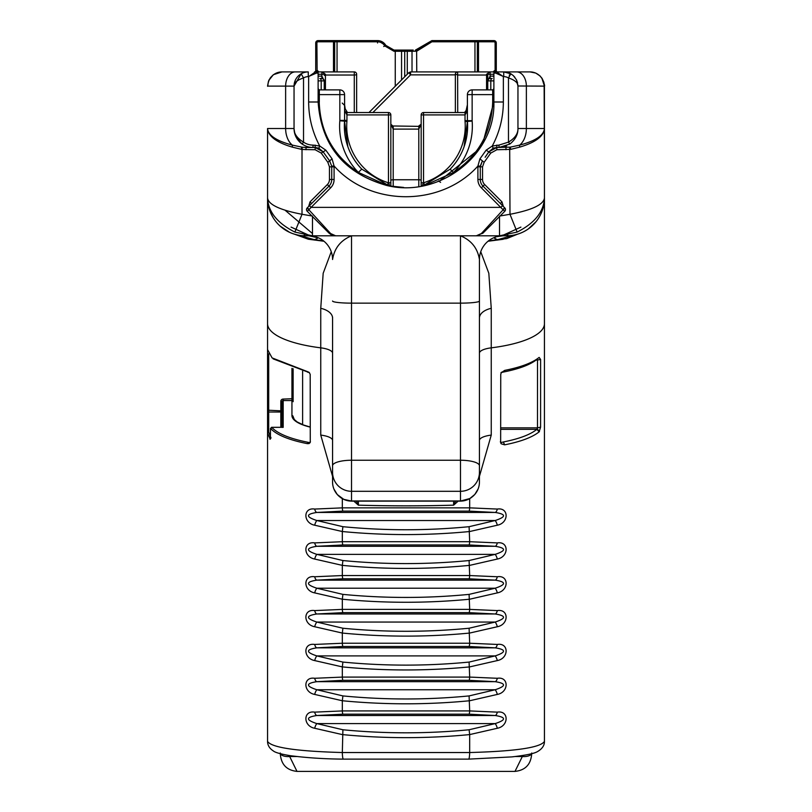 <?xml version="1.0" encoding="UTF-8"?>
<svg xmlns="http://www.w3.org/2000/svg" width="812" height="812" viewBox="0 0 812 812"><rect width="100%" height="100%" fill="white"/><g stroke="black" fill="none" stroke-linecap="round" stroke-linejoin="round"><path stroke-width="1.22" d="M390.836 186.242L390.836 114.918L388.461 114.918L388.461 112.543A2.365 2.365 0 0 1 390.836 114.918M421.164 115.68L421.164 186.1L421.164 114.918L421.164 186.1L421.164 124.195L418.799 125.982L418.799 129.108L421.164 124.195M424.432 185.258L424.483 184.974A4.74 0.883 72.5 0 1 425.011 185.319L453.522 172.489L450.122 169.19L424.483 184.974A4.74 4.74 0 0 0 423.194 185.603L422.311 185.978L423.194 185.603A4.74 2.954 -124.9 0 1 425.011 185.319L424.615 185.44M453.522 172.489A66.371 66.371 0 0 0 472.148 121.049A4.74 4.74 0 0 1 472.137 120.683L472.137 94.628L467.397 94.628L467.397 120.683A9.48 9.48 0 0 0 467.428 121.414L464.078 146.739M388.887 185.674L388.786 185.603A4.74 4.74 0 0 0 387.517 184.984L361.756 169.109A61.631 61.631 0 0 1 344.552 121.161A9.48 9.48 0 0 0 344.582 120.389L344.582 94.628L339.842 94.628L339.842 120.389A4.74 4.74 0 0 1 339.822 120.775A66.371 66.371 0 0 0 358.356 172.408C333.306 155.64 320.263 132.173 319.217 101.997M347.871 146.739L344.552 121.161A9.48 9.48 0 0 0 344.582 120.389L346.947 120.389L346.947 114.918L388.461 114.918L388.461 182.801L389.933 186.09M527.181 71.903L495.066 71.903A1.188 1.188 0 0 0 493.879 73.08L493.879 101.997L492.691 101.997L492.691 89.888L472.137 89.888L472.137 94.628L493.879 94.628L493.879 80.885L490.813 80.885A2.365 1.35 90 0 1 492.163 78.52L490.123 78.52L492.163 78.52M496.284 71.903L490.123 71.903L490.123 74.268L487.758 74.268L487.758 80.885A2.365 2.365 0 0 1 490.123 78.52L490.123 76.145L487.758 80.885L490.813 80.885L490.813 89.888M486.571 74.268L490.123 71.903A2.365 2.365 0 0 0 487.758 74.268L486.571 74.268L486.571 75.029L487.758 75.404M490.123 71.903L410.598 71.903L408.913 72.593L368.963 112.543M457.724 112.543L457.633 71.903A2.274 2.274 0 0 0 455.359 74.176L455.359 112.543L455.359 74.176L457.724 75.029L486.571 75.029L486.571 89.888M495.066 71.903A1.188 1.188 0 0 0 493.879 73.08L495.584 73.08L503.734 76.643A9.48 9.48 0 0 1 508.474 77.911C514.96 80.134 518.117 82.875 517.954 86.123L516.493 79.83L513.265 75.567L510.849 73.801A14.22 14.22 90 0 0 503.734 71.903L507.713 71.903M497.299 728.273A4.74 1.654 -111.4 0 0 495.178 723.593L469.092 729.765L469.681 734.586L497.299 728.273C509.012 726.09 509.073 710.226 497.299 712.134L469.681 710.926L342.319 710.926L314.701 712.134C302.957 710.236 302.957 726.08 314.701 728.273L342.319 734.586C384.776 738.666 427.224 738.666 469.681 734.586L469.681 752.531C515.721 751.273 540.65 747.558 544.446 741.386L544.436 85.95L543.888 82.367L542.203 78.602L540.082 75.993L535.778 73.08L529.992 71.903L521.142 71.903M536.011 221.727L528.368 228.882L536.011 221.727M482.632 143.815L493.879 101.997C495.553 155.742 438.419 198.544 386.624 185.43C344.146 173.362 321.308 145.541 318.121 101.997L318.121 73.08A1.188 1.188 0 0 0 316.934 71.903A1.188 1.188 0 0 1 318.121 73.08A1.188 1.188 0 0 0 316.934 71.903L339.792 71.903M319.837 78.52L321.877 78.52L319.837 78.52A2.365 1.35 90 0 1 321.187 80.885L318.121 80.885L318.121 94.628L319.309 94.628L319.309 89.888L318.121 88.711M323.592 72.633L324.242 74.268L321.877 74.268L321.877 78.52A2.365 2.365 0 0 1 324.242 80.885L324.242 89.888L324.242 80.885A2.365 2.365 0 0 0 321.877 78.52L323.501 79.16L324.242 80.885L321.877 76.145L318.121 76.145M318.121 74.268L321.877 74.268L321.877 71.903A2.365 2.365 0 0 1 324.242 74.268L325.429 74.268L321.877 71.903L354.276 71.903L354.276 112.543M293.812 71.903L284.819 71.903M294.045 128.509L294.045 128.56A18.96 18.96 0 0 0 313.006 147.469L306.012 147.469L315.147 147.469L318.822 148.2L323.156 151.874L329.621 160.867L331.712 166.155L334.067 165.983L332.078 158.868L325.825 150.179L319.735 146.018L313.006 145.094A16.585 16.585 0 0 1 303.526 142.12L303.526 77.911A9.48 9.48 0 0 1 308.266 76.643L308.266 71.903L282.008 71.903A14.22 14.139 90 0 0 267.858 86.123L294.045 86.123C293.883 82.875 297.05 80.144 303.526 77.911L301.15 73.801A14.22 14.22 0 0 0 294.045 86.072L294.045 128.753L294.847 133.929L295.629 136.071L301.668 143.704L302.165 144.069L303.526 142.12C297.09 138.273 293.934 133.736 294.045 128.509L267.554 128.509C268.193 136.193 276.415 142.394 292.218 147.104L302.013 149.479L302.308 147.226L292.32 145.104C276.395 140.902 268.143 135.371 267.554 128.509L267.554 166.704M267.554 153.316L267.554 197.895C268.183 211.78 277.288 223.178 294.878 232.08L312.488 235.805L306.489 235.805A37.92 37.92 0 0 1 267.564 198.016A37.92 37.92 0 0 0 305.474 235.805L476.339 235.805A9.48 9.48 0 0 0 478.309 235.602A9.48 9.48 0 0 1 476.339 235.805L335.66 235.805L476.431 235.805L483.049 233.034L504.8 211.272A2.365 2.365 0 0 0 505.49 209.669L505.5 209.618M267.554 180L267.554 197.935A37.92 37.92 0 0 1 267.554 197.895L267.554 197.895C268.305 204.553 279.785 210.014 302.013 214.287L302.013 149.479L315.147 149.743L315.147 145.094M297.385 234.932L295.862 234.566L297.395 234.942M289.539 232.293L280.069 226.04L289.519 232.293M273.167 217.728L270.183 211.759M487.758 89.888L487.758 80.885A2.365 2.365 0 0 1 490.123 78.52M316.893 71.903L316.893 70.715L315.716 70.715A1.188 1.188 0 0 1 314.528 71.903A1.188 1.188 0 0 0 315.716 70.715A1.188 1.188 0 0 1 314.528 71.903A1.188 1.188 0 0 0 315.716 70.715L315.716 42.965L316.893 42.965A1.188 1.188 -86.7 0 1 318.081 41.788L377.56 41.788A8.293 8.293 110 0 1 384.746 45.929L393.982 51.268L412.019 51.268L412.019 71.903L412.019 51.268L416.759 51.186L431.893 41.788L478.512 41.788L478.512 40.6L493.919 40.6L478.512 40.6A1.188 1.188 131.3 0 0 477.334 41.788L477.334 71.903M478.512 71.903L478.512 41.788L493.919 41.788A1.188 1.188 -90 0 1 495.107 42.965L496.284 42.965L496.284 70.715A1.188 1.188 90 0 0 497.472 71.903M496.284 70.715L494.376 70.715L494.863 71.903M317.137 71.903L316.893 42.965M496.284 42.965A2.365 2.365 90 0 0 493.919 40.6L478.512 40.6A1.188 1.188 131.3 0 0 477.334 41.788M315.716 61.103L315.716 42.965A2.365 2.365 93.3 0 1 318.081 40.6L377.56 40.6L385.771 45.34A9.48 9.48 -70 0 0 377.56 40.6L333.488 40.6A1.188 1.188 -48.7 0 1 334.676 41.788L334.676 71.903L334.676 41.788M483.049 233.034A2.365 2.03 -135 0 1 481.374 233.541L476.339 235.805L506.526 235.805A37.92 37.92 0 0 0 544.446 197.895L544.446 197.895C543.705 204.553 532.225 210.014 509.987 214.287L517.122 232.08C534.722 223.168 543.827 211.78 544.446 197.895A37.92 37.92 0 0 1 544.152 202.584M544.446 287.316L544.446 363.37M522.431 755.566L522.329 756.53A9.48 4.507 6 0 0 531.535 753.749M515.204 756.53L522.329 756.53L515.001 771.39C525.628 770.253 531.2 764.122 531.738 752.998M515.001 771.4L296.999 771.4L289.671 756.53A9.48 4.507 174 0 1 280.465 753.739M267.554 329.428L267.554 197.996L267.554 433.111L270.213 439.221M539.726 75.658L541.868 78.094L544.436 86.123M282.008 71.903L273.4 74.684L270.538 77.556L268.498 81.2L267.564 86.275M474.959 71.903L474.959 40.6L478.512 40.6L431.893 40.6L474.959 40.6L431.893 40.6L415.48 50.08L415.054 51.268M416.089 50.06L417.5 49.857M418.525 49.573L423.691 45.34L424.717 45.929M407.279 74.227L407.279 50.08L413.207 50.08A1.188 1.188 109.6 0 0 412.019 51.268A1.188 1.188 109.6 0 1 413.207 50.08L393.982 50.08L395.251 50.08L393.982 50.08L385.771 45.34L384.746 45.929M416.617 50.009L416.759 71.903M377.56 42.965L377.56 40.6L333.488 40.6L333.488 71.903M333.488 40.6L318.081 40.6L333.488 40.6M372.87 112.543L410.527 74.897L408.913 72.593M293.132 368.729L293.132 398.702L293.132 368.729M281.815 427.366L283.185 427.366L283.185 400.56L291.944 400.56L291.944 415.541A1.188 1.127 180 0 1 293.132 416.668L293.132 418.789M390.836 182.801L388.461 182.801A7.105 7.105 0 0 0 388.227 182.72A59.266 59.266 0 0 1 346.907 121.353L344.552 121.161A61.631 61.631 0 0 0 361.756 169.109L358.356 172.408L386.999 185.329A4.74 0.893 -72.6 0 1 387.517 184.984A4.74 4.74 0 0 1 388.786 185.603L389.882 186.08M389.709 185.989L403.676 187.43M422.149 185.928L423.539 182.791L423.539 114.918L465.022 114.918L467.347 111.112L467.397 112.218M421.164 182.791L423.539 182.791A7.105 7.105 0 0 1 423.773 182.71L424.483 184.974A4.74 4.74 0 0 0 423.194 185.603M421.164 114.918L423.539 114.918L423.539 112.543A2.365 2.365 0 0 0 421.164 114.918M532.926 72.197A14.443 14.443 0 0 0 531.21 71.953A14.443 14.443 0 0 1 532.926 72.197A14.443 14.443 0 0 0 531.21 71.953M517.954 85.991L544.141 86.123A14.22 14.139 -90 0 0 529.992 71.903M544.141 86.123L544.446 161.517M506.607 72.197A14.22 14.22 90 0 0 505.896 72.065M301.15 73.801A14.22 14.22 0 0 1 308.266 71.903A14.22 14.22 0 0 0 301.15 73.801L294.045 86.123M516.665 71.903A14.22 9.703 -90 0 1 526.369 86.123L526.369 128.509L517.954 128.509C518.086 133.716 514.92 138.253 508.474 142.12L509.834 144.069C515.356 139.654 518.066 134.467 517.954 128.509L517.954 86.031M308.266 76.643L316.416 73.08A1.188 0.974 -90 0 0 315.452 71.903L308.641 76.643L308.641 101.997L318.121 101.997C321.785 147.033 345.618 175.016 389.628 185.968L386.999 185.329A4.74 2.954 124.6 0 1 388.786 185.603A4.74 4.74 0 0 0 387.517 184.984A4.74 4.74 0 0 1 388.786 185.603L389.628 185.968M485.14 157.264L488.814 151.874L493.178 148.19L496.822 147.469L488.814 151.874L486.134 150.179L492.275 146.008L498.994 145.094L508.474 142.12L508.474 77.911L510.849 73.801A14.22 14.22 90 0 0 503.734 71.903L503.734 76.643M493.178 148.19L492.275 146.008C499.573 132.234 503.267 117.557 503.359 101.997L503.359 76.643L496.548 71.903A1.188 0.974 -90 0 0 495.584 73.08M499.999 147.439A18.96 18.96 90 0 0 506.637 145.855M503.369 206.481L501.978 201.883L484.652 184.557A7.206 7.206 0 0 1 482.541 179.462L482.541 166.815L484.145 162.288L490.742 153.092L496.822 149.743L496.822 147.469L510.332 147.145L510.626 149.378L519.781 147.104A2.274 0.629 75.6 0 1 519.68 145.104L510.332 147.145M490.742 153.092L488.814 151.874L487.606 153.732M482.541 166.815L480.268 166.815L480.288 166.155L482.379 160.857L480.268 166.815L480.268 179.462L480.268 166.815L477.903 166.815L477.903 179.462A11.845 11.845 0 0 0 481.374 187.846L503.125 209.8L504.8 207.923L505.49 209.669L505.247 208.532M519.781 147.104C535.585 142.394 543.807 136.193 544.446 128.509C543.857 135.371 535.595 140.902 519.68 145.104A18.96 12.931 -90 0 0 526.369 128.509L544.446 128.509L544.446 197.895A37.92 37.92 0 0 1 506.526 235.805L503.135 235.805A23.7 23.7 0 0 0 479.435 259.505C477.588 248.147 471.275 240.25 460.475 235.805L460.475 460.242L351.525 460.242L351.525 303.14L460.475 303.14A18.96 2.121 180 0 0 479.435 301.019L479.435 259.505M306.012 149.743L306.012 147.469L302.308 147.226M315.147 149.743L321.237 153.092L323.156 151.874L315.147 147.469M331.712 166.155L329.621 160.867L332.078 158.868M321.237 153.092L327.845 162.298L329.459 166.836L331.732 166.836L331.732 179.462A9.48 9.48 0 0 1 328.951 186.171L309.423 205.7L328.951 186.171L330.636 187.846A11.845 11.845 0 0 0 334.097 179.462L334.067 165.983C370.668 207.111 441.363 206.806 477.953 166.013M329.459 166.836L329.459 179.462A7.206 7.206 0 0 1 327.348 184.557L310.022 201.883L311.635 203.487L307.2 207.923L308.804 209.597M311.635 203.487L309.423 205.7L311.097 207.375L330.636 187.846M306.51 209.669L307.2 207.923L306.51 209.669A2.365 2.365 0 0 0 307.2 211.272L328.951 233.034L330.88 234.526L335.62 235.805A9.48 9.48 0 0 1 335.62 235.805L330.636 233.541L308.875 209.8L311.097 207.375L500.902 207.375L502.577 205.7L483.049 186.171A9.48 9.48 0 0 1 480.268 179.462L477.903 179.462M335.255 235.805A9.48 9.48 0 0 1 333.752 235.612A9.48 9.48 0 0 0 335.255 235.805A9.48 9.48 0 0 1 333.691 235.602M500.365 203.487L502.577 205.7L500.365 203.487L501.978 201.883M504.597 207.72L502.983 209.526L504.8 207.923L502.577 205.7M503.196 209.597L504.739 207.862M309.017 209.526L307.403 207.72L309.017 209.526M292.218 147.104A2.274 0.629 104.4 0 0 292.32 145.104A18.96 12.931 90 0 1 285.631 128.509L285.631 86.123A14.22 9.703 90 0 1 295.335 71.903M310.022 201.883L308.641 206.481M496.822 149.743L510.626 149.378M505.977 149.743L505.977 147.469M480.288 166.155L477.923 165.993L477.903 166.815M486.134 150.179L479.912 158.868L477.923 165.993M498.994 147.469L509.834 144.069L498.994 147.469L498.994 145.094M504.8 211.272A2.365 2.365 0 0 0 504.8 207.923A2.365 2.365 0 0 1 504.8 211.272L503.125 209.8L481.374 233.541M307.2 207.923A2.365 2.365 0 0 0 307.2 211.272A2.365 2.365 0 0 1 307.2 207.923L308.875 209.8L307.2 211.272L328.951 233.034A2.365 2.03 -45 0 0 330.636 233.541M318.822 148.2L319.735 146.018C312.437 132.255 308.733 117.578 308.641 101.997M305.474 235.805L306.489 235.805A37.92 37.92 0 0 1 267.564 198.016A37.92 37.92 0 0 0 306.489 235.805A37.92 37.92 0 0 1 267.564 198.016M335.62 235.805L311.108 235.805M499.512 216.571L499.512 235.805L476.339 235.805A9.48 9.48 0 0 0 478.309 235.602M507.794 235.003A37.92 36.956 -102.1 0 1 507.135 235.155M502.415 235.825A37.92 36.956 -102.1 0 1 501.146 235.896M505.511 235.805A37.92 37.92 0 0 0 544.446 197.905L544.446 197.905A37.92 37.92 0 0 1 505.511 235.805A37.92 37.92 0 0 0 544.446 197.905L544.446 210.805M499.512 235.805L517.122 232.08M310.742 235.886A37.92 36.956 102.1 0 1 309.585 235.815M304.774 235.135A37.92 36.956 102.1 0 1 304.226 235.013M312.488 235.805L312.488 216.56M479.435 465.753A18.96 5.511 180 0 0 460.475 460.242L460.475 500.953A18.96 18.95 180 0 0 479.435 482.003L479.435 301.019M471.305 497.604A18.96 18.909 -114.2 0 1 460.292 501.116L351.708 501.116A18.96 18.909 114.2 0 1 340.695 497.604M453.624 501.187L453.624 505.165L458.1 501.187M353.9 501.187L358.376 505.165L358.386 501.187M455.552 501.187L453.624 505.165A514.96 157.426 0 0 1 358.376 505.165L356.448 501.187M460.475 500.953L351.525 500.953A18.96 18.95 180 0 1 332.565 482.003L332.565 472.351A18.96 18.95 -0 0 0 351.525 491.301L351.525 460.242A18.96 5.511 0 0 0 332.565 465.753L332.565 472.351M332.565 317.127L332.565 465.753M294.878 232.08L302.013 214.287L312.488 216.073M294.38 234.15L308.245 239.195L314.508 239.682L294.918 234.313M517.082 234.313L497.492 239.682L506.708 238.606L517.62 234.15M506.526 235.805A14.22 10.647 90 0 0 508.271 235.612M501.806 235.805L520.898 227.116M544.446 741.386C544.517 745.365 542.264 748.745 537.666 751.506C536.468 752.145 533.342 754.449 511.854 756.896L468.636 759.129A9.48 1.188 89.2 0 0 469.681 752.531L342.319 752.531C296.278 751.273 271.35 747.558 267.554 741.386L267.554 433.111L268.701 432.025L268.701 353.768M314.701 728.273A4.74 1.654 -68.6 0 1 316.822 723.593C305.728 719.939 305.728 717.24 316.822 715.514L342.908 714.174L469.092 714.174L495.178 715.514C506.272 717.24 506.272 719.939 495.178 723.593L316.822 723.593L342.908 729.765L342.319 752.531A9.48 1.188 90.8 0 0 343.364 759.129A9.48 1.188 90.8 0 0 343.496 759.078M314.701 712.134A4.74 2.284 85.1 0 0 316.822 715.514L495.178 715.514A4.74 2.284 94.9 0 0 497.299 712.134M342.908 714.174A4.74 0.65 88.8 0 1 342.319 710.926L342.319 700.746C384.776 704.826 427.224 704.826 469.681 700.746L497.299 694.433C509.012 692.25 509.073 676.376 497.299 678.284A4.74 2.284 94.9 0 1 495.178 681.674C506.272 683.399 506.272 686.089 495.178 689.743L469.092 695.914C427.031 699.985 384.969 699.985 342.908 695.914L316.822 689.743C305.728 686.089 305.728 683.399 316.822 681.674L342.908 680.324L469.092 680.324L495.178 681.674L316.822 681.674A4.74 2.284 85.1 0 1 314.701 678.284C302.957 676.396 302.957 692.24 314.701 694.433L342.319 700.746L342.908 695.914M314.701 694.433A4.74 1.654 -68.6 0 1 316.822 689.743L495.178 689.743A4.74 1.654 -111.4 0 1 497.299 694.433M497.299 678.284L469.681 677.086L342.319 677.086L314.701 678.284M342.908 680.324A4.74 0.65 88.8 0 1 342.319 677.086L342.319 666.896C384.776 670.976 427.224 670.976 469.681 666.896L497.299 660.582C509.043 658.4 509.043 642.556 497.299 644.444L469.681 643.236L342.319 643.236L314.701 644.444C302.957 642.546 302.957 658.39 314.701 660.582L342.319 666.896L342.908 662.074L316.822 655.903C305.728 652.249 305.728 649.559 316.822 647.834L342.908 646.484L469.092 646.484L495.178 647.834A4.74 2.284 -85.1 0 0 497.299 644.444M314.701 660.582A4.74 1.654 -68.6 0 1 316.822 655.903L495.178 655.903L469.092 662.074C427.031 666.134 384.969 666.134 342.908 662.074M314.701 644.444A4.74 2.284 85.1 0 0 316.822 647.834L495.178 647.834C506.272 649.559 506.272 652.249 495.178 655.903A4.74 1.654 -111.4 0 1 497.299 660.582M342.908 628.234L316.822 622.053C305.728 618.399 305.728 615.709 316.822 613.984L342.908 612.644L469.092 612.644L495.178 613.984C506.272 615.709 506.272 618.399 495.178 622.053L469.092 628.234C427.031 632.294 384.969 632.294 342.908 628.234L342.319 633.055C384.776 637.136 427.224 637.136 469.681 633.055L497.299 626.742C509.043 624.55 509.043 608.706 497.299 610.594L469.681 609.396L342.319 609.396L314.701 610.594C302.957 608.706 302.957 624.55 314.701 626.742L342.319 633.055L342.319 643.236A4.74 0.65 88.8 0 0 342.908 646.484M497.299 626.742A4.74 1.654 -111.4 0 0 495.178 622.053L316.822 622.053A4.74 1.654 111.4 0 0 314.701 626.742M497.299 610.594A4.74 2.284 -85.1 0 1 495.178 613.984L316.822 613.984A4.74 2.284 -94.9 0 1 314.701 610.594M342.908 612.644A4.74 0.65 -91.2 0 1 342.319 609.396L342.319 599.215C384.776 603.286 427.224 603.286 469.681 599.215L497.299 592.892C509.012 590.72 509.073 574.845 497.299 576.753A4.74 2.284 94.9 0 1 495.178 580.144C506.272 581.869 506.272 584.559 495.178 588.213L469.092 594.384C427.031 598.444 384.969 598.444 342.908 594.384L316.822 588.213C305.728 584.559 305.728 581.869 316.822 580.144L342.908 578.794L469.092 578.794L495.178 580.144L316.822 580.144A4.74 2.284 85.1 0 1 314.701 576.753C302.988 574.866 302.927 590.71 314.701 592.892L342.319 599.215L342.908 594.384M314.701 592.892A4.74 1.654 -68.6 0 1 316.822 588.213L495.178 588.213A4.74 1.654 -111.4 0 1 497.299 592.892M497.299 576.753L469.681 575.546L342.319 575.546L314.701 576.753M342.908 578.794A4.74 0.65 88.8 0 1 342.319 575.546L342.319 565.365C384.776 569.445 427.224 569.445 469.681 565.365L497.299 559.052C509.063 556.87 509.012 541.025 497.299 542.903A4.74 2.284 94.9 0 1 495.178 546.293C506.272 548.029 506.272 550.719 495.178 554.363L469.092 560.544C427.031 564.604 384.969 564.604 342.908 560.544L316.822 554.363C305.728 550.709 305.728 548.019 316.822 546.293L342.908 544.953L469.092 544.953A4.74 0.65 -88.8 0 0 469.681 541.706L342.319 541.706L314.701 542.903C302.957 541.015 302.957 556.859 314.701 559.052L342.319 565.365L342.908 560.544M314.701 559.052A4.74 1.654 -68.6 0 1 316.822 554.363L495.178 554.363A4.74 1.654 -111.4 0 1 497.299 559.052M314.701 542.903A4.74 2.284 85.1 0 0 316.822 546.293L495.178 546.293L469.092 544.953M342.908 544.953A4.74 0.65 88.8 0 1 342.319 541.706L342.319 531.525C384.776 535.595 427.224 535.595 469.681 531.525L497.299 525.212C509.063 523.019 509.012 507.175 497.299 509.063A4.74 2.284 94.9 0 1 495.178 512.453C506.272 514.179 506.272 516.868 495.178 520.522L469.092 526.694C427.031 530.764 384.969 530.764 342.908 526.694L316.822 520.522C305.728 516.868 305.728 514.179 316.822 512.453L342.908 511.103L469.092 511.103L495.178 512.453L316.822 512.453A4.74 2.284 85.1 0 1 314.701 509.063C302.937 507.155 302.988 523.029 314.701 525.212L342.319 531.525L342.908 526.694M497.299 509.063L469.681 507.855L342.319 507.855L314.701 509.063M497.299 525.212A4.74 1.654 -111.4 0 0 495.178 520.522L316.822 520.522A4.74 1.654 -68.6 0 0 314.701 525.212M356.641 74.268L356.641 112.543L356.641 74.268A2.365 2.365 0 0 0 354.276 71.903A2.365 2.365 0 0 1 356.641 74.268A2.365 0.761 180 0 1 354.276 75.029L325.429 75.029L325.429 74.268M318.558 237.936L308.864 235.805A23.7 23.7 0 0 1 332.565 259.505C334.412 248.147 340.735 240.25 351.525 235.805L351.525 303.14A18.96 2.121 0 0 1 332.565 301.019M544.446 323.683A85.311 26.075 180 0 1 491.25 347.84L491.25 308.306A18.96 10.546 0 0 0 479.435 318.081M491.25 308.306L488.824 273.268L480.745 251.74M479.435 476.36L491.25 435.09A18.96 5.796 0 0 0 479.435 440.459M331.255 251.74L323.176 273.268L320.75 308.306L320.75 435.09A18.96 5.796 180 0 1 332.565 440.459M320.75 435.09L332.565 476.36M320.75 308.306A18.96 10.546 180 0 1 332.565 318.081M291.092 227.116L309.991 235.734M393.201 126.357L390.836 124.195L393.201 129.108L418.799 129.108L418.799 186.476M388.461 112.543L346.947 112.543L345.08 111.63L346.947 112.543L346.947 114.918L344.623 110.645A2.274 1.462 168.7 0 0 344.582 110.483M346.186 112.421L346.947 112.543M467.397 110.96A2.274 1.462 -9.7 0 0 467.347 111.112L467.397 110.178L466.89 111.63L465.022 112.543L423.539 112.543M492.691 101.997C491.646 132.194 478.572 155.671 453.472 172.418M344.582 94.628A4.74 4.74 0 0 0 339.842 89.888L339.842 94.628L319.309 94.628L319.309 101.997L318.121 101.997M439.566 180.934L479.516 148.819M466.707 111.853L465.022 112.543L465.022 120.683L467.397 120.683A9.48 9.48 0 0 0 467.428 121.414A61.631 61.631 0 0 1 450.122 169.19A61.631 61.631 0 0 0 467.428 121.414L465.063 121.597A59.266 59.266 0 0 1 423.773 182.71M344.582 104.931A2.365 0.761 0 0 0 344.603 104.819L344.582 98.962A4.74 4.74 0 0 1 344.603 99.429L344.603 110.513M344.582 98.962A4.74 4.74 0 0 1 344.603 99.429A2.365 0.761 180 0 1 344.582 99.541M344.582 112.218L344.623 111.112A2.274 1.462 -170.3 0 0 344.582 110.96M497.299 542.903L469.681 541.706L469.092 526.694M543.776 81.992L544.365 84.895M332.565 353.21A18.96 5.796 180 0 0 320.75 347.84A85.311 26.075 180 0 1 267.554 323.683M455.359 74.176A2.274 2.152 -0 0 1 457.633 72.024M500.974 372.637L503.46 372.028C519.122 368.932 530.277 364.73 536.935 359.411L537.503 360.173L537.483 427.853L536.915 429.345C530.246 434.664 519.061 438.876 503.379 441.961L500.882 442.581L500.334 441.809M273.167 358.874L309.463 372.688M310.428 441.809L309.402 442.581L307.971 442.286C289.843 438.673 277.755 433.699 271.695 427.366L271.35 428.127M309.788 442.631L309.139 443.555L310.275 441.982L310.194 374.312L309.057 372.332L307.281 371.561L272.091 357.909L267.554 349.566M291.944 368.364L291.944 400.56A1.188 1.127 0 0 1 293.132 401.686L293.132 398.702L283.185 399.068A2.365 2.253 180 0 0 280.82 401.321L280.82 427.305M271.512 427.345L270.599 428.533L271.695 427.366L282.16 427.305M283.185 399.068L283.185 400.56A1.188 1.127 180 0 0 282.008 401.686L282.008 427.305M267.554 410.182L282.008 410.892A1.188 1.127 0 0 1 280.82 412.019L268.701 412.019L267.554 413.105M310.093 442.753L310.275 441.982M270.599 428.533C276.74 434.958 288.991 440.002 307.362 443.656L309.139 443.555M270.355 438.927L270.498 428.462M271.025 438.023L268.701 432.025M270.518 428.442L271.614 427.305L282.464 427.305M537.483 427.853L540.589 427.163L540.609 359.493L539.158 357.402C532.317 362.873 520.837 367.197 504.719 370.384L501.237 372.708L500.74 374.494L500.649 442.175L501.156 443.778L504.638 444.834C520.776 441.657 532.276 437.323 539.138 431.852L540.589 427.163L537.483 427.853L500.669 427.853M500.892 443.322L500.679 442.581M501.603 372.19L501.237 372.708M537.229 428.817L539.442 431.598M267.554 161.639L267.554 197.895M267.564 197.915L267.554 227.959M544.446 232.648L544.446 243.133M393.201 186.608L393.201 179.756A2.365 0.761 0 0 0 390.836 180.518M418.799 126.357L393.201 125.982L393.201 179.756L418.799 179.756A2.365 0.761 180 0 1 421.164 180.518M493.879 76.145L490.123 76.145L490.123 74.268L493.879 74.268M325.429 89.888L325.429 75.029L324.242 75.404M321.187 89.888L321.187 80.885L324.242 80.885M495.107 42.965L495.107 71.903M494.376 70.715L493.188 71.903M296.796 756.53L289.671 756.53L289.569 755.566M318.811 71.903L317.624 70.715M383.721 46.528L385.771 45.34M404.721 76.795L404.721 50.08L395.251 50.08L395.251 86.255M431.893 40.6L431.893 41.788M400.773 50.08A1.188 0.792 90 0 1 401.564 51.268L401.564 79.952M393.982 50.08L393.982 51.268M377.56 40.6L377.56 41.788M337.051 40.6L337.051 71.903M318.081 41.788L318.081 40.6M493.919 40.6L493.919 41.788M410.527 74.897L410.598 71.903M509.388 74.866L509.388 76.328M410.598 74.866L455.359 74.866M302.612 424.656L302.612 371.246M412.019 71.903L412.019 51.268L412.019 71.903M465.022 120.683A11.845 11.845 0 0 0 465.063 121.597M388.227 182.72L387.517 184.984M346.907 121.353A11.845 11.845 0 0 0 346.947 120.389M316.416 73.08L318.121 73.08M503.359 101.997L493.879 101.997M329.459 179.462L331.732 179.462A9.48 9.48 0 0 1 328.951 186.171L327.348 184.557M302.165 144.069A18.96 18.96 0 0 0 313.006 147.469L313.006 145.094M301.364 149.378L301.658 147.145M327.845 162.298L329.621 160.867M509.692 147.226L509.987 214.287L499.512 216.073M484.145 162.288L479.912 158.868M482.541 179.462L480.268 179.462A9.48 9.48 0 0 0 483.049 186.171L481.374 187.846M484.652 184.557L483.049 186.171M496.822 145.094L496.822 147.469M331.732 179.462L334.097 179.462M331.732 166.836L334.097 166.836M323.156 151.874L325.825 150.179M479.435 472.351A18.96 18.95 0 0 1 460.475 491.301L351.525 491.301L351.525 500.953M323.552 240.91L314.508 239.682L317.299 238.464L316.842 237.236M495.391 237.104L494.64 238.403L497.492 239.682L488.448 240.9M267.554 741.386C267.574 745.264 269.513 748.451 273.35 750.948C275.126 752.511 280.739 754.084 290.209 755.667C306.642 757.819 324.364 758.976 343.364 759.129L468.636 759.129A9.48 1.188 89.2 0 1 468.504 759.078M469.092 729.765C427.031 733.825 384.969 733.825 342.908 729.765M469.092 695.914L469.681 710.926A4.74 0.65 91.2 0 1 469.092 714.174M469.092 662.074L469.681 677.086A4.74 0.65 91.2 0 1 469.092 680.324M469.092 628.234L469.681 643.236A4.74 0.65 91.2 0 1 469.092 646.484M469.092 612.644A4.74 0.65 -88.8 0 0 469.681 609.396L469.092 594.384M469.092 560.544L469.681 575.546A4.74 0.65 91.2 0 1 469.092 578.794M469.681 498.639L469.681 507.855A4.74 0.65 91.2 0 1 469.092 511.103M342.908 511.103A4.74 0.65 -91.2 0 1 342.319 507.855L342.319 498.639M491.25 435.09L491.25 347.84A18.96 5.796 0 0 0 479.435 353.21M339.822 120.775L344.552 121.161M339.842 120.389L344.582 120.389M472.137 120.683L467.397 120.683M472.148 121.049L467.428 121.414M291.944 415.541A48.578 14.819 0 0 0 310.255 427.132M310.072 442.581L309.402 442.581M500.669 429.345L536.915 429.345L539.138 431.852M280.82 401.321L282.008 401.686M269.919 439.19L270.426 438.653M307.89 372.353L307.281 371.561M307.362 443.656L307.971 442.286M535.961 360.173L540.609 359.493M504.719 370.384L503.46 372.028M503.379 441.961L504.638 444.834M440.601 182.375L438.419 180.914M296.999 771.39C286.372 770.253 280.8 764.122 280.262 752.998M544.436 86.245C544.974 85.859 544.121 83.139 541.868 78.094M273.4 74.684L268.904 80.286L270.538 77.556M268.498 81.2L267.564 85.96M543.888 82.367L542.203 78.602M540.082 75.993L535.778 73.08M517.589 82.885L516.493 79.83M514.93 77.353L513.265 75.567M510.849 73.801L503.734 71.903M330.88 234.526L334.544 235.744M294.045 128.753L294.847 133.929M295.629 136.071L301.668 143.704M478.065 489.068L474.807 494.457L469.833 498.538L459.947 501.187M352.053 501.187L343.709 499.329M343.811 499.38L337.284 494.549L333.935 489.068M268.711 80.672L269.127 79.779M488.032 241.245L503.207 239.286M496.964 236.637L503.135 235.805M323.968 241.245L308.783 239.286M339.842 89.888L319.309 89.888M492.691 89.888L493.879 88.711M472.137 89.888A4.74 4.74 0 0 0 467.397 94.628M344.603 104.819L345.171 108.747L347.475 112.543M467.397 104.819L466.129 110.452L464.525 112.543M344.582 105.387L342.207 103.063M467.336 110.716L466.89 111.63M285.113 210.247L312.488 233.541M293.132 416.668L294.33 419.53L297.212 421.976L303.526 425.011L310.255 427.041"/></g></svg>
